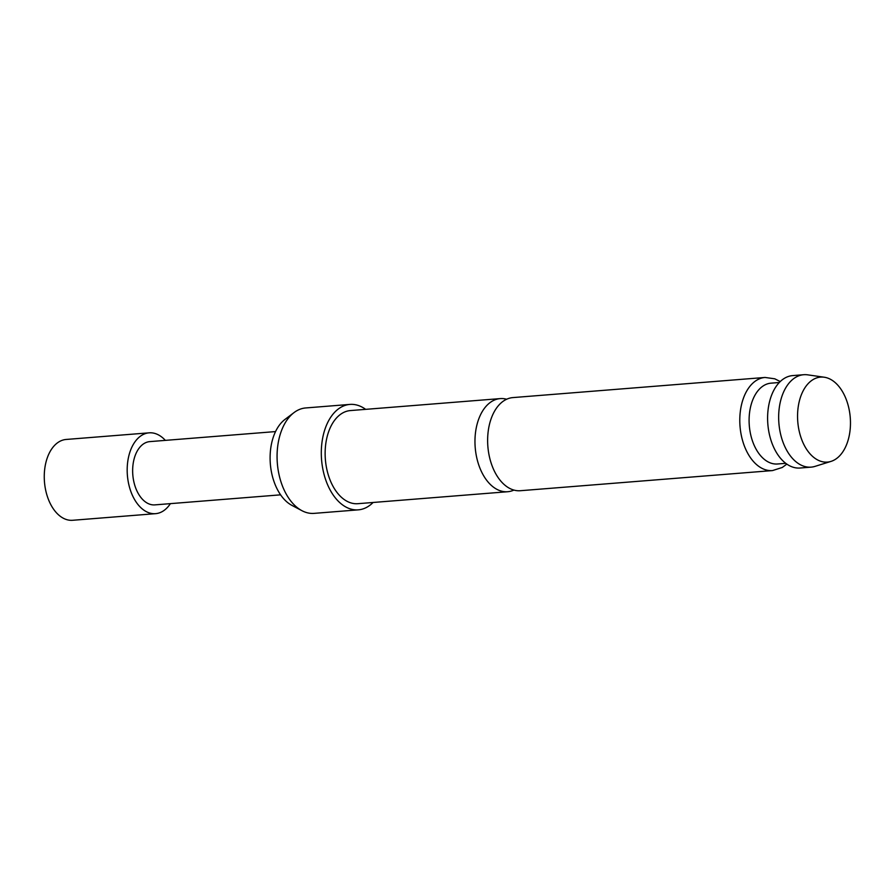 <?xml version="1.0" encoding="UTF-8"?>
<svg xmlns="http://www.w3.org/2000/svg" width="895" height="895" viewBox="0 0 895 895"><rect width="100%" height="100%" fill="white"/><g stroke="black" fill="none" stroke-linecap="round" stroke-linejoin="round"><path stroke-width="1.34" d="M513.92 490.08A46.708 28.841 -94.6 0 1 507.678 491.724A46.708 28.841 -94.6 0 1 489.397 483.501A46.708 28.841 -94.6 0 1 478.881 418.636A46.708 28.841 -94.6 0 1 500.238 398.599A46.708 28.841 -94.6 0 1 506.659 399.237M280.605 494.834L154.869 504.881A31.728 19.589 -94.6 0 1 142.45 499.287A31.728 19.589 -94.6 0 1 133.031 464.55A31.728 19.589 -94.6 0 1 149.812 441.615L275.548 431.58M170.397 503.639A40.544 25.038 -94.6 0 1 155.573 513.663A40.544 25.038 -94.6 0 1 139.698 506.514A40.544 25.038 -94.6 0 1 127.672 462.144A40.544 25.038 -94.6 0 1 149.118 432.833A40.544 25.038 -94.6 0 1 164.982 439.982A40.544 25.038 -94.6 0 1 165.351 440.385M155.573 513.663L72.652 520.286A40.544 25.038 -94.6 0 1 56.777 513.137A40.544 25.038 -94.6 0 1 44.75 468.767A40.544 25.038 -94.6 0 1 66.185 439.456L149.118 432.833M772.497 470.58L520.342 490.717A46.708 28.841 -94.6 0 1 502.061 482.483A46.708 28.841 -94.6 0 1 491.545 417.618A46.708 28.841 -94.6 0 1 512.902 397.593L765.057 377.455A46.708 28.841 -94.6 0 0 740.355 411.219A46.708 28.841 -94.6 0 0 754.216 462.346A46.708 28.841 -94.6 0 0 772.497 470.58L782.264 467.47L786.839 464.113M810.725 454.582A42.624 26.324 85.4 0 0 831.007 461.395A42.624 26.324 85.4 0 0 850.25 428.414A42.624 26.324 85.4 0 0 837.295 384.626A42.624 26.324 85.4 0 0 824.284 377.231A42.624 26.324 85.4 0 0 798.497 405.111A42.624 26.324 85.4 0 0 810.725 454.582M831.007 461.395L815.032 466.373A46.361 28.629 -94.6 0 1 811.116 467.134A46.361 28.629 -94.6 0 1 792.981 458.967A46.361 28.629 -94.6 0 1 779.221 408.221A46.361 28.629 -94.6 0 1 803.732 374.714A46.361 28.629 -94.6 0 1 807.726 374.848L824.284 377.231M779.299 382.501L771.031 383.161A40.544 25.038 85.4 0 0 749.585 412.472A40.544 25.038 85.4 0 0 761.623 456.842A40.544 25.038 85.4 0 0 777.486 463.99L785.754 463.33M301.895 510.665L291.837 505.339A46.305 28.595 -94.6 0 1 284.397 499.544A46.305 28.595 -94.6 0 1 270.1 457.367A46.305 28.595 -94.6 0 1 284.968 419.431L294.063 412.561A52.883 32.656 85.4 0 0 277.07 455.879A52.883 32.656 85.4 0 0 293.415 504.064A52.883 32.656 85.4 0 0 301.895 510.665A52.883 32.656 85.4 0 0 314.1 513.372L358.324 509.848A52.883 32.656 85.4 0 0 373.092 502.475M365.652 409.351A52.883 32.656 85.4 0 0 349.911 404.417A52.883 32.656 85.4 0 0 321.943 442.645A52.883 32.656 85.4 0 0 337.639 500.529A52.883 32.656 85.4 0 0 358.324 509.848M803.732 374.714L792.679 375.598A46.361 28.629 85.4 0 0 768.167 409.104A46.361 28.629 85.4 0 0 781.917 459.851A46.361 28.629 85.4 0 0 800.063 468.018L811.116 467.134M500.238 398.599L350.404 410.57A46.708 28.841 85.4 0 0 325.702 444.334A46.708 28.841 85.4 0 0 339.563 495.461A46.708 28.841 85.4 0 0 357.832 503.695L507.678 491.724M349.911 404.417L305.687 407.952A52.883 32.656 85.4 0 0 294.063 412.561M780.239 381.561L774.779 378.809L765.057 377.455"/></g></svg>

